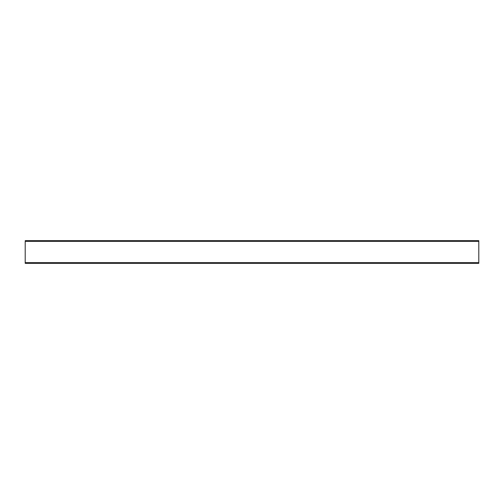 <?xml version="1.0" encoding="UTF-8"?>
<svg xmlns="http://www.w3.org/2000/svg" width="504" height="504" viewBox="0 0 504 504"><rect width="100%" height="100%" fill="white"/><g stroke="black" fill="none" stroke-linecap="round" stroke-linejoin="round"><path stroke-width="0.76" d="M25.2 241.34L25.2 262.66L478.8 262.66L478.8 241.34L25.2 241.34L478.8 241.34L478.8 263.34L478.8 262.66L25.2 262.66L25.2 263.34L478.8 263.34L25.2 263.34L25.2 241.34M478.8 240.66L478.8 241.34L478.8 240.66L25.2 240.66L478.8 240.66"/></g></svg>
